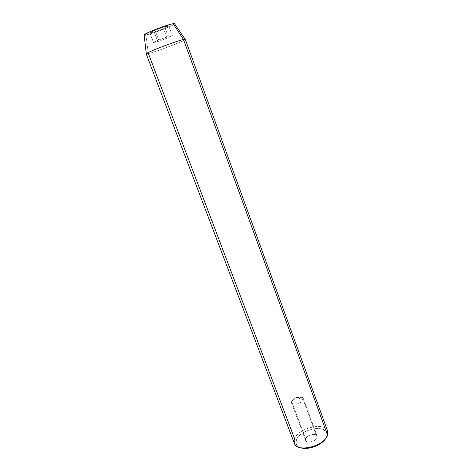 <?xml version="1.0" encoding="UTF-8"?>
<svg xmlns="http://www.w3.org/2000/svg" width="472" height="472" viewBox="0 0 472 472"><rect width="100%" height="100%" fill="white"/><g stroke="black" fill="none" stroke-linecap="round" stroke-linejoin="round"><path stroke-width="0.35" stroke-dasharray="2.36 1.77" d="M291.613 401.412C292.941 397.843 302.493 395.418 303.307 398.462L303.219 399.837L317.154 437.585L317.196 436.098C316.269 432.759 306.829 435.031 305.638 438.86L291.613 401.412L296.198 397.406L303.219 399.837L302.67 397.672C300.381 395.807 292.752 398.397 291.613 401.412L291.466 401.837C290.085 406.026 301.714 404.079 303.219 399.837L296.198 397.406L291.613 401.412L305.638 438.86L305.526 440.252L306.31 441.344L307.874 441.963L311.137 441.816L315.426 439.798L316.783 438.335L317.308 436.865L316.924 435.615L315.709 434.765L312.753 434.5L310.464 435.031L306.617 437.385L305.638 438.86L305.585 440.417C306.481 443.763 316.069 441.438 317.154 437.585L303.219 399.837C301.991 403.424 292.28 405.908 291.501 402.852L291.613 401.412M144.709 35.229L145.836 35.07L148.42 53.59L294.634 438.807L296.44 439.88C295.49 442.352 295.885 444.423 297.625 446.081L300.735 447.769M325.668 438.494L326.606 436.541L325.656 438.512M327.621 431.083C324.889 421.584 298.31 427.945 294.634 438.807L294.41 443.432M146.196 53.861L148.42 53.59C156.816 51.625 186.381 40.203 185.26 39.329M174.605 23.842L170.722 26.172L163.318 29.329L154.651 32.509L145.836 35.07C152.851 33.872 177.437 24.078 174.457 23.629M155.052 30.232L149.895 32.881L154.214 32.072L163.542 28.68L168.781 26.019L164.616 26.756L155.052 30.232L149.895 32.881L153.524 42.533L158.704 40.002L155.052 30.232L158.704 40.002L168.227 36.527L172.333 35.666L167.07 38.208L157.778 41.601L153.524 42.533L149.895 32.881L154.214 32.072L157.778 41.601L154.214 32.072L163.542 28.68L167.07 38.208L163.542 28.68L168.781 26.019L172.333 35.666L168.781 26.019L164.616 26.756L168.227 36.527L164.616 26.756L155.052 30.232M300.735 447.763L298.038 446.429L296.77 445.102L296.068 443.527L296.44 439.88L299.041 436.039L303.449 432.57L306.133 431.137L311.98 429.107L314.93 428.588L320.358 428.647L322.636 429.225L325.881 431.396L326.712 432.912L326.96 434.653L326.606 436.541L326.919 435.19C328.854 423.844 300.269 428.47 296.44 439.88L294.634 438.807C298.853 426.417 329.952 421.337 327.892 433.668L326.919 435.19M185.107 39.253C188.499 39.347 157.264 51.519 148.42 53.59L145.836 35.07M153.524 42.533L158.704 40.002L168.227 36.527L172.333 35.666L167.07 38.208L157.778 41.601L153.524 42.533M303.307 398.462L317.196 436.098M302.67 397.672L296.198 397.406L291.466 401.837M295.897 445.562L297.625 446.081M291.501 402.852L305.585 440.417"/><path stroke-width="0.71" d="M327.892 433.668L327.55 435.137L327.621 431.083L185.26 39.329L183.502 39.489L327.55 435.137L183.502 39.489C175.985 41.052 144.52 53.188 146.196 53.861L294.41 443.432C296.888 453.002 324.712 446.164 327.55 435.137C325.108 444.671 302.021 452.241 295.897 445.562C294.009 443.757 293.59 441.503 294.634 438.807L148.42 53.59C146.692 54.014 145.972 54.05 146.267 53.702C146.745 52.298 176.434 40.952 183.502 39.489L173.135 23.712C167.407 24.52 144.479 33.382 144.119 34.916L149.789 31.825L161.282 27.282L171.566 24.043L174.605 23.842M300.735 447.769C307.939 450.329 321.886 445.143 325.668 438.494M145.836 35.07L144.709 35.229M325.656 438.512L324.14 440.488L319.656 444.134L313.851 446.878L307.667 448.276L304.753 448.388L300.735 447.763M183.502 39.489L185.107 39.253L174.457 23.629L173.135 23.712L183.502 39.489M146.267 53.702L144.119 34.916"/></g></svg>
